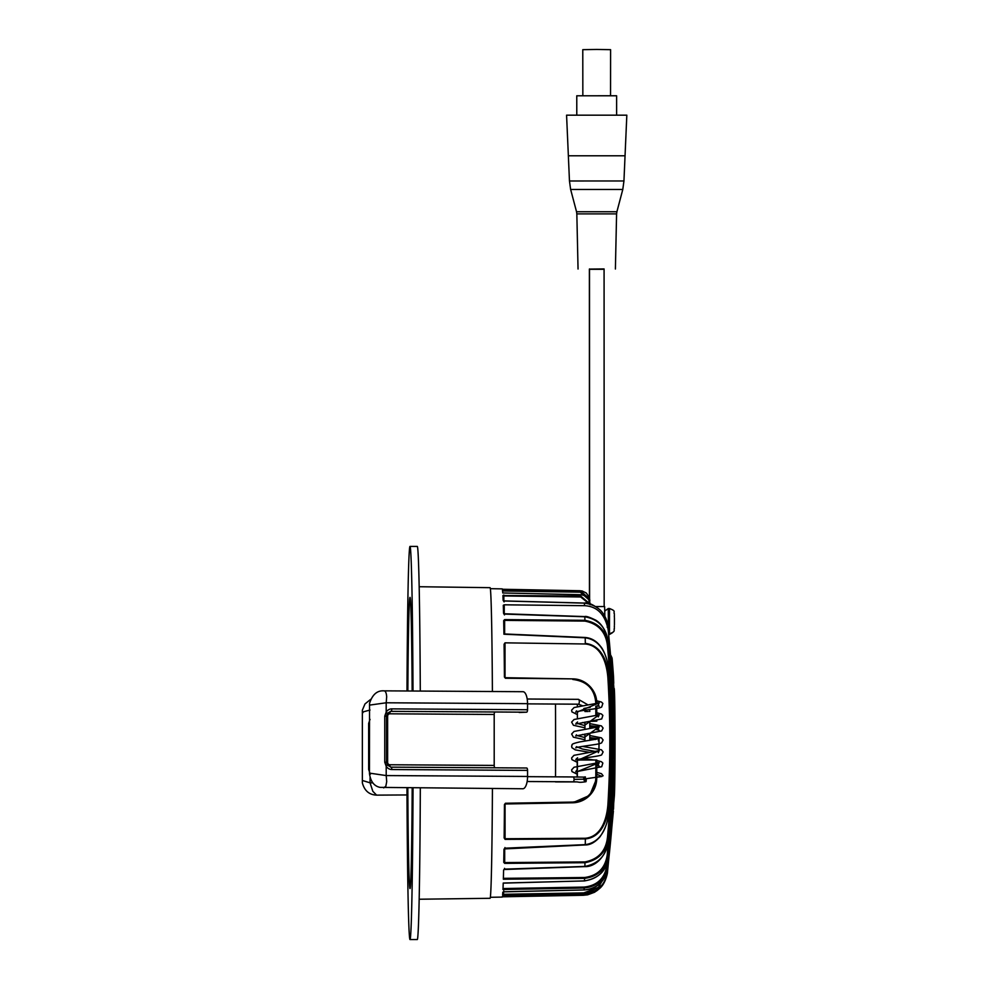 <?xml version="1.0" encoding="UTF-8"?>
<svg xmlns="http://www.w3.org/2000/svg" width="989" height="989" viewBox="0 0 989 989"><rect width="100%" height="100%" fill="white"/><g stroke="black" fill="none" stroke-linecap="round" stroke-linejoin="round"><path stroke-width="1.48" d="M586.279 780.037L586.069 781.644L585.08 781.854L583.51 779.196L574.164 779.344L573.669 776.958L527.557 776.662M576.81 770.11L577.378 771.531M598.308 764.571L596.886 765.597M577.576 757.772L576.513 758.996L579.121 760.207M576.451 746.658L582.496 749.056L595.489 751.479M598.32 740.786L599.198 738.684L579.752 741.923C569.169 744.408 573.051 744.581 571.642 745.953L571.926 747.696L575.277 749.872L589.642 752.357M598.296 728.769L596.874 729.795M577.564 721.97L576.5 723.194L584.944 725.654M576.439 710.856L577.86 712.068M596.726 702.66L598.938 702.981M599.025 702.994L577.18 712.031M596.775 714.59L598.938 714.911M599.025 714.923L584.944 725.073M589.803 725.654L598.938 726.853M599.025 726.866L584.944 737.003M589.803 737.584L598.938 738.783M599.037 738.795L598.951 750.713M599.037 750.738L578.565 759.997M596.787 762.334L598.951 762.655M599.037 762.667L577.18 771.704M596.763 774.263L601.955 776.476L585.241 778.838L585.822 781.495L585.006 778.862L583.51 779.196L584.103 777.107L573.669 776.958M527.137 781.52L573.657 781.804L574.164 779.344M586.069 778.726L586.23 779.641M585.241 776.872L585.006 778.862M585.179 776.872L584.103 777.107M585.389 776.983L585.241 778.838M369.49 705.12L386.192 702.783L386.687 696.788C386.365 692.696 385.401 690.705 383.806 690.841L522.996 691.707A12.128 4.624 90.4 0 1 527.545 703.661L527.545 709.731A2.423 0.927 90.4 0 1 526.618 712.191L519.225 712.476A2.423 0.927 90.4 0 1 519.2 712.476A2.423 0.927 90.4 0 1 519.188 712.476M370.467 774.14L370.368 773.25L386.204 775.574L386.711 781.619L385.846 786.181L383.683 787.899M384.758 716.11L384.758 762.222L386.551 762.259L386.538 716.147L387.329 713.403L386.192 712.105L384.758 716.11L386.353 716.172M494.191 714.466L389.851 713.811A2.423 0.927 90.4 0 1 390.779 711.351L495.118 711.993A2.423 0.927 -89.6 0 0 494.191 714.466L494.203 765.412A2.423 0.927 -89.6 0 0 495.056 767.798M526.63 767.996L390.915 767.155L526.643 767.996A2.423 0.927 90.4 0 1 526.643 767.996A2.423 0.927 90.4 0 1 527.557 770.394L527.557 776.452A12.128 4.624 90.4 0 1 522.86 788.765L380.036 787.38C374.102 786.144 370.578 781.52 369.453 773.509L369.552 703.34C372.371 694.575 377.143 690.409 383.88 690.841M384.758 762.222L386.204 766.252L387.144 764.954M419.175 586.724L490.074 587.676A155.31 2.46 90 0 1 492.398 691.521M412.19 788.072A145.606 2.299 90 0 1 410.039 888.567A145.606 2.299 90 0 1 407.814 788.048M407.851 690.99A145.606 2.299 90 0 1 410.039 597.405A145.606 2.299 90 0 1 412.153 691.014M406.974 788.048A196.564 3.115 -90 0 0 410.002 939.55A196.564 3.115 -90 0 0 413.031 788.085M413.006 691.014A196.564 3.115 -90 0 0 410.002 546.423A196.564 3.115 -90 0 0 406.998 690.977M420.313 788.122A196.564 3.115 90 0 1 417.284 939.55L410.002 939.55M410.002 546.423L417.284 546.423A196.564 3.115 90 0 1 420.288 691.064M492.423 788.579A155.31 2.46 90 0 1 490.074 898.296L419.175 899.236M362.938 712.71L363.346 711.82L370.034 710.04M362.963 780.655L370.059 782.831L372.828 791.299L376.599 795.131L406.998 794.946M370.034 719.362L368.65 723.392L369.441 723.392M368.65 723.392L368.662 769.504L370.047 773.509M604.625 606.566L595.934 606.566L604.625 606.566L604.848 616.258M503.314 896.281L583.745 894.711L502.424 896.442A154.099 2.435 90 0 1 502.251 897.06A154.099 2.435 90 0 1 502.214 897.085L490.359 897.295M502.066 896.813L583.3 895.28L502.066 896.813M588.888 600.966L589.827 600.978L589.741 599.693L589.827 600.978M503.03 895.7L502.993 896.689L503.03 895.7M613.118 810.461L607.493 872.347C604.835 885.551 596.948 892.721 583.844 893.858A152.677 2.411 90 0 1 583.745 894.711C596.75 893.66 604.638 886.515 607.394 873.262L613.39 811.178A69.885 1.1 90 0 0 613.39 811.128L613.39 811.178A69.885 1.1 90 0 1 613.378 811.388M502.672 894.291L503.562 894.303L503.537 895.28L583.844 893.858L583.831 892.882L598.394 887.393L606.269 873.967M502.82 892.226L503.797 891.781L502.82 892.226A154.099 2.435 90 0 1 502.61 895.033M503.005 888.555L584.215 887.071C597.121 885.612 604.687 878.417 606.925 865.499L607.876 865.622C605.491 879.085 597.603 886.54 584.227 888.011A152.677 2.411 90 0 1 584.128 889.952L503.797 891.781L503.772 890.866M584.103 889.037L584.128 889.989C597.43 888.505 605.317 881.1 607.778 867.736L606.826 867.637L607.778 867.736C610.497 844.495 612.488 822.032 613.773 800.348M614.095 773.324L608.161 856.981L614.144 771.346M614.157 772.73A69.885 1.1 90 0 1 613.885 795.329L613.081 796.466M612.723 799.05L613.885 795.329M607.197 856.894L608.161 856.981A131.376 2.077 -90 0 0 608.235 854.521C606.208 868.639 598.333 876.588 584.586 878.368L503.352 879.221A154.099 2.435 90 0 0 503.586 870.097L504.563 869.133L503.586 870.097M504.563 869.133L504.538 868.354L504.563 869.133L584.895 866.426C599.198 863.607 607.073 854.57 608.544 839.315C614.639 772.224 614.614 710.856 608.495 643.876C606.949 628.423 599.062 619.386 584.833 616.765L504.501 614.095L503.525 613.18L504.477 614.923L504.501 614.095M503.376 878.343L584.598 877.503C597.875 875.698 605.441 868.008 607.295 854.409L613.143 766.475L612.364 766.277M612.76 768.057L614.206 760.541L612.859 764.027M612.859 720.017L614.243 730.587A69.885 1.1 90 0 1 614.231 759.156M614.243 730.587L614.132 722.588L612.76 715.813M607.147 627.1L608.111 626.989C606.01 612.995 598.11 605.045 584.437 603.129L504.106 600.978L504.093 601.893L503.129 600.323L504.106 600.978M614.07 710.671L614.12 712.216M612.995 686.44L613.823 687.652A69.885 1.1 90 0 1 614.132 711.252M610.843 655.497L611.795 658.55L613.81 687.182L612.686 684.017M613.65 683.102L611.894 658.612L610.856 658.612M611.894 658.612L610.831 655.386L611.894 658.612L610.93 658.711L611.894 658.612L613.365 678.417L612.401 678.503L613.365 678.417L613.724 683.337A0.977 0.828 178.5 0 0 613.699 683.152M613.6 681.829A70.058 1.113 90 0 0 613.365 675.734A0.977 0.927 -3.1 0 1 613.477 676.093L613.18 671.828L612.24 671.89M611.993 657.883L610.819 655.311L612.166 658.946L613.18 671.828M502.944 595.947L503.858 595.959L503.846 595.044L502.919 595.502A154.099 2.435 90 0 1 503.129 600.323M590.136 604.736C589.592 598.728 586.403 595.378 580.605 594.698A152.739 2.423 90 0 1 580.679 596.058L502.919 595.502M504.242 613.909L504.242 604.811L584.524 605.688C597.195 606.306 605.083 614.354 608.186 629.832A131.376 2.077 -90 0 0 608.111 626.977L614.132 712.612M608.186 629.832C611.771 665.313 613.749 696.231 614.132 722.588M503.302 605.28L504.242 604.811L503.302 605.28A154.099 2.435 90 0 1 503.525 613.18M607.53 643.975L608.495 643.876C614.589 709.014 614.602 774.164 608.544 839.315L608.544 839.315A131.376 2.077 -90 0 0 608.606 835.371C607.32 850.874 599.433 859.985 584.969 862.705L504.687 863.372L504.687 862.593L584.981 861.926C599.05 859.132 606.616 850.243 607.679 835.272C613.267 772.817 613.242 710.312 607.629 647.758C606.578 632.812 599.013 623.923 584.919 621.092L504.625 620.375L504.625 619.609L503.685 620.622A154.099 2.435 90 0 1 503.933 634.221L585.228 637.794A152.677 2.411 90 0 1 585.303 643.369C602.931 645.483 608.087 664.212 608.952 679.9C611.326 720.734 611.338 761.555 608.989 802.388C608.396 816.976 602.783 837.423 585.352 838.895L505.07 839.377L504.13 837.918L505.07 839.377M607.58 839.241L608.544 839.315C606.208 858.971 593.239 867.118 584.895 866.611L584.895 866.426A152.677 2.411 90 0 0 584.969 862.705L584.981 861.926M504.625 619.609L584.907 620.326C599.309 622.872 607.184 631.983 608.556 647.684C614.206 710.3 614.218 772.866 608.606 835.371L607.679 835.272M503.97 849.427L504.946 848.191L503.97 849.427A154.099 2.435 90 0 1 503.747 862.321L504.687 863.372M503.747 862.321L504.687 862.593L504.687 848.537M504.946 848.191L504.922 847.548L504.946 848.191L585.278 844.631C601.992 842.356 608.025 825.098 608.927 809.731C611.87 764.052 611.857 718.373 608.89 672.681C607.975 657.364 601.992 640.068 585.228 637.794L585.241 637.485C591.36 638.004 596.466 640.983 600.57 646.423C603.797 649.736 608.581 661.851 608.89 672.681L608.89 672.681C611.857 718.373 611.87 764.052 608.927 809.744L608.927 809.731A131.376 2.077 -90 0 0 608.989 802.388L608.05 802.326C610.411 761.53 610.398 720.734 608.025 679.938C607.357 665.795 602.437 645.607 585.303 643.987L505.02 642.838L504.081 644.259A154.099 2.435 90 0 1 504.415 676.736L505.379 678.256L572.755 678.887C585.723 678.775 596.936 690.359 596.726 703.031A151.54 2.398 90 0 1 596.726 703.513L596.726 703.018C595.465 688.727 587.478 680.679 572.755 678.887L505.367 677.7A0.977 0.964 -135 0 1 504.427 676.946M504.637 633.974L504.625 620.375L503.685 620.622M607.926 672.767L608.89 672.681A131.376 2.077 -90 0 1 608.952 679.9L608.025 679.938M607.963 809.694L608.927 809.744C608.804 819.362 605.787 828.423 599.878 836.929C594.995 842.368 590.136 845.039 585.29 844.952L585.278 844.631A152.677 2.411 90 0 0 585.352 838.895L585.352 838.264C602.412 836.669 607.394 816.568 608.05 802.326M589.728 795.366C594.29 790.594 596.627 784.895 596.75 778.294L589.728 795.366L572.68 802.784L505.268 803.97L505.404 803.253L572.804 802.079C586.971 800.299 594.636 792.436 595.811 778.516M595.786 703.686A152.504 2.411 90 0 0 595.786 702.771L596.726 703.031L595.786 702.771C594.587 688.962 586.91 681.186 572.779 679.455M595.848 720.536A152.504 2.411 90 0 1 595.848 721.179L590.334 721.364M504.415 676.736L505.379 678.256M577.378 769.801A152.825 2.423 -90 0 0 577.403 759.997L577.217 760.182A140.809 2.225 90 0 1 577.193 769.232M577.18 771.432A140.809 2.225 90 0 1 577.168 777.107M595.848 721.179L591.62 721.179M577.391 718.521A152.825 2.423 -90 0 0 577.366 711.573M577.353 706.591A152.825 2.423 -90 0 0 577.341 704.18M555.509 704.044A153.208 2.423 90 0 1 555.534 776.835M555.509 781.693A153.208 2.423 90 0 1 555.509 781.903L577.341 781.903M577.353 777.119A152.825 2.423 -90 0 0 577.378 771.247M596.787 763.174L596.8 760.022L595.86 759.997A152.504 2.411 90 0 1 595.811 777.836M577.403 759.997L595.86 759.997M504.464 804.601A0.977 0.964 -135 0 1 504.724 804.119L504.724 804.119A0.977 0.964 -135 0 1 505.391 803.834L572.804 802.079M505.404 803.253L504.439 804.799A154.099 2.435 90 0 1 504.13 837.918M504.724 804.119L504.439 804.799M505.033 677.638L505.02 643.456L504.081 644.259M505.02 642.838L585.303 643.987M607.629 647.758L608.556 647.684A131.376 2.077 -90 0 0 608.495 643.876C606.653 632.181 602.437 624.294 595.873 620.227C589.58 617.161 585.908 615.949 584.833 616.592L584.833 616.765A152.677 2.411 90 0 1 584.907 620.326L584.919 621.092M503.352 878.343L503.352 879.221M607.295 854.409L608.235 854.521C611.585 822.811 613.588 791.484 614.206 760.541M584.598 877.503L584.586 878.368A152.677 2.411 90 0 1 584.511 880.828C598.16 878.937 606.047 870.975 608.161 856.981C607.036 870.196 599.149 878.183 584.511 880.927L503.228 883.041A154.099 2.435 90 0 1 502.968 889.494L502.981 888.555M584.215 887.071L584.227 888.011L502.968 889.494M606.925 865.499L607.419 861.147M613.86 795.824C612.488 819.72 610.794 840.131 607.876 865.622A131.376 2.077 -90 0 1 607.778 867.736L613.773 800.398M613.773 800.633A69.885 1.1 90 0 1 613.501 809.2M502.424 896.442L503.413 896.269L503.389 895.317M602.721 884.945L583.312 895.28L587.676 894.81L594.698 892.202L602.734 884.92M583.72 893.759L583.745 894.724C590.668 894.031 595.613 892.214 598.543 889.296C602.734 886.391 605.676 881.051 607.394 873.262L614.392 795.675A54.605 0.865 -90 0 0 615.022 735.754A54.605 0.865 -90 0 0 614.169 688.381M612.055 658.142L612.166 658.971L611.227 659.008M490.359 588.678L502.214 588.888A154.099 2.435 90 0 1 502.35 589.16L503.327 589.283L502.35 589.16M503.314 590.26L503.327 589.283L580.222 590.73L580.197 591.706M589.617 598.84L580.222 590.73A152.739 2.423 90 0 1 580.296 591.224L589.741 599.68L589.592 598.704M588.789 599.631L580.308 592.176L580.296 591.224L502.499 590.013L502.511 590.965M580.308 592.176L502.61 590.965M502.499 590.013A154.099 2.435 90 0 1 502.771 592.967L580.605 594.698L502.758 592.955M588.962 603.636L580.691 596.973L580.679 596.058L589.988 603.908M580.691 596.973L503.858 595.959L503.858 600.867M614.342 616.975L614.379 615.207M614.354 625.777L614.367 627.261M614.28 628.93L614.379 628.139M614.392 614.28L614.293 613.539M582.842 95.55L582.781 49.673L596.8 49.45L610.596 49.673L610.547 95.55M616.617 114.823L616.617 95.772L576.785 95.785M566.573 115.181L568.366 155.792L625.048 155.78L626.828 115.181L566.573 115.181M622.786 189.468L570.641 189.468L576.538 211.757L616.901 211.745L622.786 189.468L623.948 180.975L569.466 180.987L568.354 155.78M604.081 269.292L589.37 269.292M589.37 269.095L589.444 598.048L589.37 269.095L604.081 268.946L604.168 606.566L604.081 268.946M615.393 269.02L616.592 213.884L576.834 213.896L576.525 211.745M598.246 776.847L596.726 777.577L596.787 765.622M589.803 738.437L595.477 739.537M576.995 735.532L584.944 737.584M589.803 726.507L596.033 727.743M590.235 707.333L583.881 708.458M585.117 711.511L588.294 711.487M587.923 704.86L578.404 699.334A2.423 0.927 90.4 0 1 578.404 699.334A2.423 0.927 90.4 0 1 579.319 701.745A2.423 0.927 90.4 0 1 578.392 704.193A2.423 0.927 90.4 0 1 578.38 704.193A2.423 0.927 90.4 0 1 578.355 704.193L527.545 703.871M585.673 779.765L585.476 778.8M390.643 711.351A4.858 4.488 87.8 0 1 390.779 711.351L526.618 712.191M389.851 713.811A2.423 2.238 87.8 0 0 387.614 716.221L386.538 716.209M387.329 713.403L390.692 711.351A4.858 4.488 -92.2 0 1 390.878 711.338A2.423 0.927 -89.6 0 0 391.792 708.878A7.282 6.725 -92.2 0 0 386.192 712.105L386.192 702.783L527.545 703.661M527.545 709.731L391.792 708.878M386.551 762.259L387.354 765.016L390.902 767.155A2.423 0.927 -89.6 0 0 390.89 767.155A2.423 0.927 -89.6 0 1 391.817 769.541L527.557 770.394M391.817 769.541A7.282 6.725 -92.2 0 1 386.204 766.252L386.204 775.574L527.557 776.452M386.551 762.309L387.626 762.321L387.614 716.221M387.626 762.321A2.423 2.238 87.8 0 0 389.876 764.757L494.203 765.412M390.692 767.143A2.423 0.927 90.4 0 1 389.876 764.757M369.441 769.491L368.662 769.504M372.878 782.818L370.059 782.831L370.059 777.626M503.562 891.855L503.562 894.303L583.831 892.882M584.425 604.032L584.437 603.129A152.677 2.411 90 0 1 584.524 605.688M613.736 683.312A69.687 1.1 -90 0 0 613.477 676.093M584.808 617.581L584.833 616.592L503.933 613.749M585.191 638.474L585.241 637.485L503.933 633.937M589.407 795.688A24.268 24.255 -135 0 1 572.68 802.784C579.171 802.586 584.746 800.225 589.407 795.688M596.8 760.022A151.54 2.398 90 0 1 596.75 777.577M595.798 706.22A152.504 2.411 90 0 1 595.835 715.603M596.738 705.961A151.54 2.398 90 0 1 596.775 715.43L596.738 705.961M596.787 720.375A151.54 2.398 90 0 1 596.787 721.191L596.787 720.375M505.367 677.7L572.755 678.887M504.6 804.255L505.268 803.97A0.977 0.964 45 0 0 504.662 804.193M585.352 838.264L505.07 838.746L505.058 803.995M585.253 844L585.29 844.952M584.87 865.659L584.895 866.611L503.957 869.516M584.487 879.963L584.511 880.927M503.537 891.855L584.128 889.952C590.346 889.507 595.267 887.64 598.914 884.376C600.632 882.645 605.75 879.357 607.778 867.736M606.541 872.211L607.493 872.347A131.376 2.077 -90 0 1 607.394 873.262M583.3 894.303L583.3 895.28L583.3 894.303M580.58 595.662L580.605 594.673C586.304 595.44 589.469 598.592 590.124 604.131M614.441 617.804L614.441 624.801M614.392 614.169C613.155 611.363 616.58 611.301 609.484 608.507L609.484 633.739C616.431 631.415 613.328 630.055 614.379 628.275M608.408 629.82L608.26 608.507L609.484 608.507M589.605 598.753L589.518 268.946M598.333 764.645L599.198 762.556L574.053 767.229L571.654 769.825L571.951 771.593L577.366 774.263M576.439 770.592L575.746 771.791L601.695 766.722L602.857 763.075L601.46 761.74L596.8 760.479M598.32 752.716L599.198 750.626L573.966 755.336L571.642 757.895L571.939 759.651L577.205 762.296M597.183 765.498L599.21 766.03M576.439 758.674L575.759 759.849L587.775 757.525C600.286 755.806 601.522 755.101 601.671 754.805L603.117 751.937L601.411 749.773L582.422 746.398M576.426 746.732L575.746 747.919C577.996 746.584 596.503 744.692 599.952 743.555L601.646 742.875L603.105 740.007L601.436 737.856L589.803 735.544M576.426 734.79L575.746 735.989L601.695 730.908L603.105 728.065L601.423 725.914L589.803 723.614M598.308 716.914L599.186 714.824L574.065 719.485L571.63 722.094L573.41 725.271L584.944 727.83M597.171 729.697L599.198 730.228M598.32 728.844L599.186 726.754L574.053 731.427L571.642 734.023L573.348 737.164L584.944 739.76M576.426 722.86L575.746 724.047L601.695 718.978L602.87 715.393L601.423 713.984L596.763 712.735M597.158 705.825L599.186 706.356L598.308 704.972L599.198 702.882L574.102 707.531L571.63 710.151L571.926 711.907L577.378 714.602M576.426 710.93L575.734 712.117C577.91 710.794 596.392 708.903 599.927 707.753L601.633 707.073L602.87 703.451L601.411 702.042L596.614 700.781M584.944 740.65L584.944 734.073M584.944 729.165L584.944 722.131M589.803 740.402L589.803 733.368M589.803 728.473L589.79 721.438M589.642 709.521L589.79 711.524M584.944 711.524L584.833 710.213M582.323 705.689L578.38 704.193M578.404 699.334L527.186 699.013M573.645 781.804C580.494 781.792 577.094 782.88 585.08 781.866M603.117 775.809L601.46 773.67L596.763 772.409M593.833 759.997L582.422 758.328M584.944 734.852L582.422 734.456M584.944 722.922L582.422 722.526M376.673 795.131C369.256 794.847 364.484 790.767 362.357 782.905L362.357 710.176L364.978 703.958L370.69 699.334M614.132 712.426L608.111 626.989C607.419 620.499 604.835 614.874 600.372 610.139C593.276 604.539 587.973 602.177 584.45 603.055L504.093 600.916M504.143 848.933L585.29 844.94M505.268 803.97L572.68 802.784M503.216 883.128L584.511 880.915M503.265 589.271L523.688 589.667M589.147 597.084L586.254 592.992L581.989 590.928L553.877 590.235M614.441 624.863L614.441 617.742M608.816 633.739L609.484 633.739M608.26 608.507L604.798 611.041M576.785 114.835L576.772 95.772M570.628 189.48L569.466 180.975M616.901 211.745L616.592 213.884M578.046 269.02L576.834 213.884M623.948 180.975L625.048 155.78M608.927 634.79L612.327 632.812"/></g></svg>

